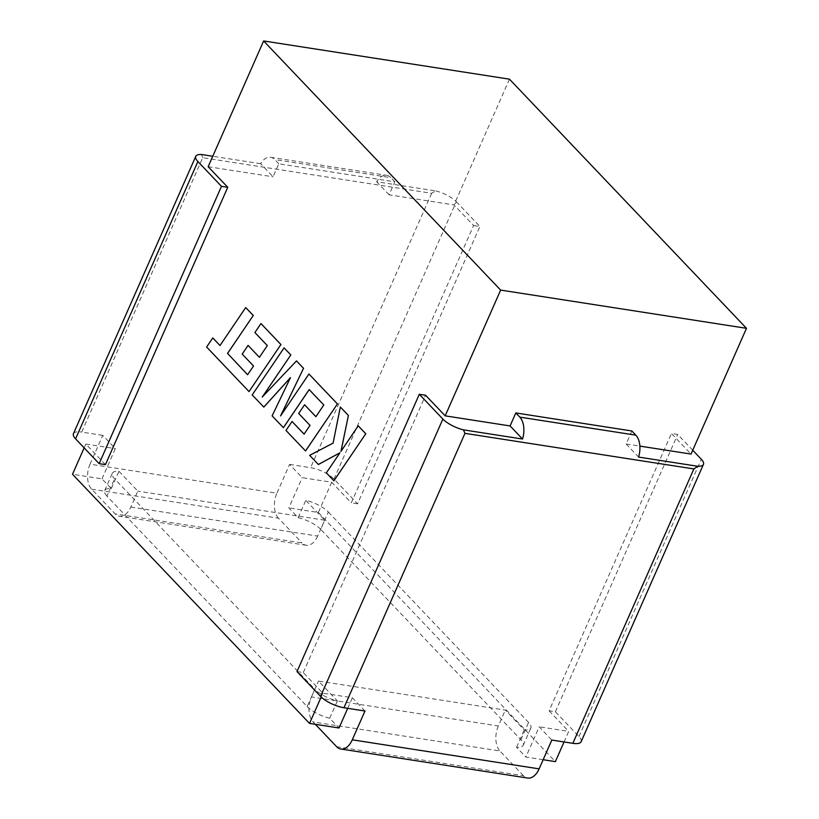 <?xml version="1.0" encoding="UTF-8"?>
<svg xmlns="http://www.w3.org/2000/svg" width="819" height="819" viewBox="0 0 819 819"><rect width="100%" height="100%" fill="white"/><g stroke="black" fill="none" stroke-linecap="round" stroke-linejoin="round"><path stroke-width="0.61" stroke-dasharray="4.09 3.07" d="M631.859 430.978L626.125 443.98L639.874 446.109M626.125 443.98L638.585 457.074M692.72 450.225L677.712 434.439L671.426 433.466L691.031 454.064M278.798 163.8L274.815 159.603A18.479 10.882 -81.2 0 0 270.628 157.289A18.479 10.882 -81.2 0 0 260.606 163.698L273.065 176.791L278.798 163.8L394.84 181.838L389.107 194.83L454.013 204.924L473.607 225.522L351.29 502.846L331.695 482.248L302.191 477.661L289.588 464.404L276.883 493.212L90.039 464.168A18.479 10.882 -81.2 0 0 91.636 489.168L115.172 513.902A18.479 10.882 -81.2 0 0 119.359 516.226A18.479 10.882 -81.2 0 0 130.825 507.033L137.827 491.134L118.95 471.294A19.717 6.583 -156.2 0 0 112.305 473.269A19.717 6.583 -156.2 0 0 114.599 478.777L314.813 689.229L307.166 706.562L106.951 496.109L114.599 478.777M260.606 163.698L212.766 156.265M208.159 166.707L273.065 176.791M543.14 759.725L525.87 757.043L539.209 726.801L551.822 740.059M130.825 507.033L317.67 536.076L324.672 520.188L305.794 500.337A19.717 6.583 -156.2 0 1 328.358 512.008L320.71 529.34L520.925 739.792A19.717 6.583 23.8 0 1 523.228 745.3A19.717 6.583 23.8 0 1 516.574 747.266L525.87 757.043M320.71 529.34A19.717 6.583 23.8 0 0 298.157 517.68L288.851 507.903L302.191 477.661M331.695 482.248L318.356 512.489L288.851 507.903M318.356 512.489L555.374 761.629M328.358 512.008L528.572 722.46A19.717 6.583 -156.2 0 1 530.866 727.968A19.717 6.583 -156.2 0 1 524.221 729.934L505.343 710.093L318.499 681.05L337.377 700.89A19.717 6.583 -156.2 0 1 314.813 689.229M324.672 520.188L137.827 491.134M296.99 671.6L303.265 672.573L322.86 693.171L352.365 697.757L364.977 711.015M303.265 672.573L425.583 395.249M105.446 464.629L85.841 444.031L84.152 447.87M321.181 696.989L322.86 693.171M347.706 708.322L352.365 697.757M564.056 741.963L568.714 731.387L539.209 726.801M516.574 747.266L524.221 729.934M581.132 741.717A18.479 6.163 23.8 0 0 578.972 736.557L555.395 711.772L549.119 710.79L671.426 433.466M549.119 710.79L568.714 731.387M509.469 79.167L454.013 204.924M317.67 536.076A18.479 10.882 98.8 0 1 306.204 545.27A18.479 10.882 98.8 0 1 302.016 542.946L115.172 513.902M91.636 489.168L278.48 518.212L302.016 542.946M278.48 518.212A18.479 10.882 98.8 0 1 276.883 493.212M298.157 517.68L305.794 500.337M307.166 706.562A19.717 6.583 23.8 0 0 329.729 718.222L339.025 727.999M106.951 496.109A19.717 6.583 23.8 0 1 104.658 490.601A19.717 6.583 23.8 0 1 111.312 488.626L102.006 478.859L72.512 474.273M102.006 478.859L115.346 448.617L102.744 435.36L90.039 464.168M85.841 444.031L115.346 448.617M111.312 488.626L118.95 471.294M329.729 718.222L337.377 700.89M289.588 464.404L310.616 467.68A18.479 6.163 -156.2 0 1 333.988 479.033L357.565 503.818L479.883 226.494L473.607 225.522M102.744 435.36L81.716 432.094L202.733 157.709L431.633 193.294L435.79 190.929L376.648 181.736A18.479 10.882 98.8 0 1 386.66 175.327A18.479 10.882 98.8 0 1 390.858 177.651L274.815 159.603M73.434 433.701A18.479 6.163 -156.2 0 1 81.716 432.094M333.988 479.033L456.306 201.709A18.479 6.163 23.8 0 0 435.79 190.929M389.107 194.83L376.648 181.736M456.306 201.709L479.883 226.494M357.565 503.818L351.29 502.846M201.454 154.504L202.733 157.709M315.335 724.313L313.083 721.938A18.479 10.882 98.8 0 1 311.486 696.938L498.331 725.992L505.343 710.093M336.619 746.682L523.464 775.726A18.479 10.882 -81.2 0 0 527.651 778.05M523.464 775.726L499.928 750.992L313.083 721.938M498.331 725.992A18.479 10.882 -81.2 0 0 499.928 750.992M311.486 696.938L318.499 681.05M555.395 711.772L677.712 434.439M394.84 181.838L390.858 177.651M247.635 374.754L253.573 366.021L242.24 354.105L248.126 345.393M245.761 307.565L220.045 345.536M212.817 337.94L206.664 347.021L249.058 391.584M260.974 323.556L254.934 332.534L267.363 345.598L259.459 357.309M252.191 394.922L263.82 407.104M290.417 377.733L272.164 415.878L283.405 427.692M309.213 389.588L323.853 404.975L315.899 416.687M304.617 404.781L298.73 413.482L310.063 425.399L304.074 434.131M292.086 421.488L286.046 430.466L305.548 450.972M308.978 374.017L280.733 415.673M296.498 360.903L262.438 396.846M284.101 347.87L252.242 394.932M358.272 425.839L341.001 451.3M340.376 407.023L333.138 443.151L309.715 455.344L318.407 464.486M339.905 452.846L326.402 472.88L333.917 480.794M520.925 739.792L528.572 722.46M431.633 193.294L310.616 467.68M578.972 736.557L701.289 459.234M523.228 745.3L530.866 727.968M104.658 490.601L112.305 473.269M306.204 545.27L119.359 516.226M270.628 157.289L386.66 175.327"/><path stroke-width="1.23" d="M693.867 468.939L464.967 433.353L463.39 429.842A18.479 6.163 -156.2 0 1 442.884 419.062L419.308 394.277L425.583 395.249L445.178 415.847L510.083 425.941L515.816 412.94L631.859 430.978L635.841 435.165A18.479 10.882 98.8 0 1 638.585 457.074L697.727 466.267L693.867 468.939L572.85 743.324A18.479 6.163 23.8 0 0 581.132 741.717L703.439 464.393A18.479 6.163 -156.2 0 1 697.727 466.267M639.874 446.109L691.031 454.064L746.488 328.317L500.644 290.09L263.626 40.95L208.159 166.707L227.754 187.305L221.478 186.333L197.901 161.538L75.583 438.861L99.16 463.656L221.478 186.333M445.178 415.847L500.644 290.09M692.72 450.225L701.289 459.234A18.479 6.163 -156.2 0 1 703.439 464.393M463.39 429.842L522.542 439.035L510.083 425.941M212.766 156.265L201.454 154.504A18.479 6.163 23.8 0 0 195.741 156.378A18.479 6.163 23.8 0 0 197.901 161.538M564.056 741.963L555.374 761.629L543.14 759.725M99.16 463.656L105.446 464.629L227.754 187.305M84.152 447.87L72.512 474.273L309.531 723.412L321.181 696.989M309.531 723.412L339.025 727.999L347.706 708.322M746.488 328.317L509.469 79.167L263.626 40.95M75.583 438.861A18.479 6.163 -156.2 0 1 73.434 433.701L195.741 156.378M572.85 743.324L551.822 740.059L539.117 768.857L352.272 739.813A18.479 10.882 98.8 0 1 340.806 749.006A18.479 10.882 98.8 0 1 336.619 746.682L315.335 724.313M340.806 749.006L527.651 778.05A18.479 10.882 -81.2 0 0 539.117 768.857M442.884 419.062L320.567 696.385L296.99 671.6L419.308 394.277M352.272 739.813L364.977 711.015L343.939 707.739L464.967 433.353M320.567 696.385A18.479 6.163 23.8 0 0 343.939 707.739M515.816 412.94L519.799 417.127L635.841 435.165M522.542 439.035A18.479 10.882 -81.2 0 0 519.799 417.127M247.604 374.723L227.569 353.439L253.276 315.469L245.71 307.555L220.004 345.526L212.776 337.93L206.623 347.021L249.017 391.584L280.927 344.533L260.974 323.556L254.883 332.524L267.322 345.598L259.408 357.299L248.075 345.393L242.199 354.095L253.532 366.011L247.584 374.744L227.569 353.439M227.518 353.439L253.276 315.469M253.235 315.469L245.71 307.555M220.004 345.526L212.776 337.93M249.017 391.584L280.927 344.533M280.886 344.523L260.933 323.556M259.408 357.299L248.075 345.393M262.438 396.846L290.817 354.924L284.06 347.87L252.191 394.922L263.82 407.104L290.417 377.733M263.779 407.094L290.479 377.61L272.123 415.868L283.405 427.692L309.193 389.609L323.802 404.975L315.899 416.687L304.566 404.77L315.919 416.666M283.364 427.692L309.172 389.578M304.566 404.77L298.689 413.482L310.022 425.399L304.074 434.131L292.045 421.478L304.095 434.111M292.045 421.478L285.995 430.456L305.548 450.972L337.428 403.921L308.937 374.007L280.569 415.909L303.542 368.304L296.498 360.903L262.275 397.02L290.817 354.924L284.06 347.87M305.507 450.962L337.428 403.921M337.387 403.91L308.937 374.007M280.733 415.673L303.542 368.304M303.501 368.294L296.458 360.903M318.356 464.475L339.936 452.805L326.351 472.88L333.917 480.794L365.786 433.732L358.231 425.829L340.939 451.392L348.403 415.468L340.325 407.012L333.087 443.14L309.664 455.344L318.407 464.486L339.905 452.846M333.876 480.784L365.786 433.732M365.735 433.722L358.231 425.829M341.001 451.3L348.403 415.468M348.362 415.458L340.325 407.012"/></g></svg>
